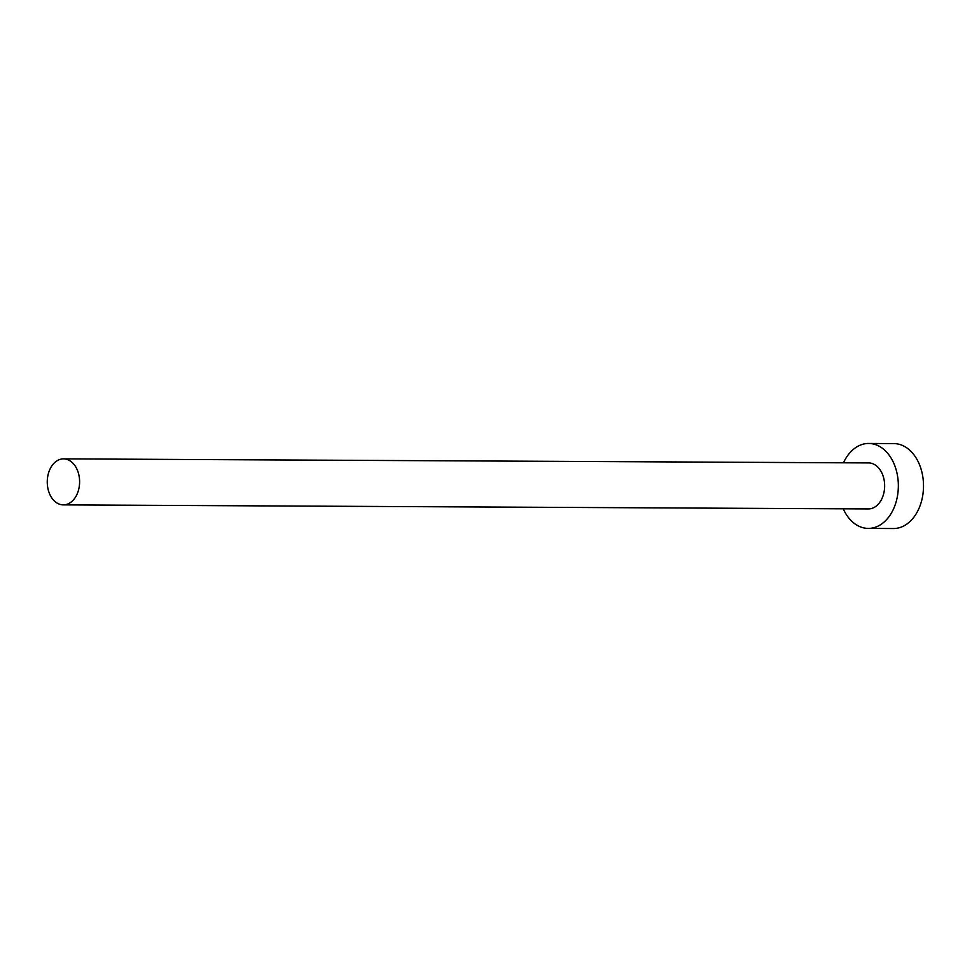 <?xml version="1.0" encoding="UTF-8"?>
<svg xmlns="http://www.w3.org/2000/svg" width="972" height="972" viewBox="0 0 972 972"><rect width="100%" height="100%" fill="white"/><g stroke="black" fill="none" stroke-linecap="round" stroke-linejoin="round"><path stroke-width="1.46" d="M78.258 472.586A23.012 16.184 -89.7 0 0 63.544 458.869A23.012 16.184 -89.7 0 0 48.6 491.152A23.012 16.184 -89.7 0 0 63.314 504.881A23.012 16.184 -89.7 0 0 78.258 472.586M63.314 504.881L868.361 508.939A23.012 16.184 -89.7 0 0 883.305 476.657A23.012 16.184 -89.7 0 0 868.591 462.927L63.544 458.869M843.246 508.818A42.476 29.877 -89.7 0 0 868.263 528.404A42.476 29.877 -89.7 0 0 895.856 468.796A42.476 29.877 -89.7 0 0 868.689 443.463A42.476 29.877 -89.7 0 0 843.477 462.806M868.263 528.404L893.426 528.537A42.476 29.877 -89.7 0 0 921.019 468.929A42.476 29.877 -89.7 0 0 893.851 443.597L868.689 443.463"/></g></svg>
